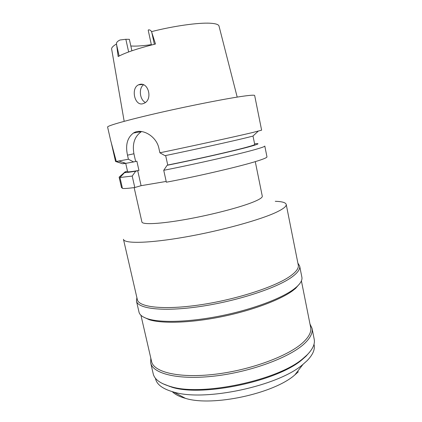 <?xml version="1.0" encoding="UTF-8"?>
<svg xmlns="http://www.w3.org/2000/svg" width="422" height="422" viewBox="0 0 422 422"><rect width="100%" height="100%" fill="white"/><g stroke="black" fill="none" stroke-linecap="round" stroke-linejoin="round"><path stroke-width="0.63" d="M131.896 50.793L129.364 39.325L125.846 39.283L119.99 39.995C117.395 41.256 116.235 42.58 116.509 43.978L118.149 56.548C125.403 52.602 137.852 48.419 155.491 43.999L151.535 31.629C150.786 30.326 149.747 29.74 148.423 29.878L148.222 30.294L151.419 45.022M151.334 44.637C144.709 45.597 139.044 46.093 134.338 46.119L130.841 46.009M139.323 84.527L138.543 84.822C130.567 88.187 134.676 106.423 142.942 103.696L144.081 103.269C153.096 99.618 148.359 81.414 139.323 84.527M258.211 131.179L252.926 136.084L247.271 137.525C232.543 141.17 195.112 149.446 164.997 155.676L159.891 152.796C193.265 145.827 235.956 136.485 252.119 132.65L261.619 130.182L254.672 95.536C254.577 94.971 251.254 95.124 244.702 95.989C229.051 98.052 192.348 105.178 160.075 112.542C127.739 119.911 106.945 125.825 107.599 127.064L110.627 140.331L116.303 161.468L128.404 159.236L133.621 161.948L125.809 163.335L118.978 161.03M125.724 163.351L127.618 171.712C127.708 172.107 131.485 171.691 138.949 170.456L136.881 161.22L135.647 161.462L133.916 153.756L127.491 155.18L128.404 159.236M127.491 155.18C125.313 145.105 127.291 137.73 133.415 133.051C141.233 127.671 156.562 135.726 158.962 148.576L159.891 152.796M111.181 142.346L115.544 161.457L122.522 163.71M123.947 163.425L123.767 162.644M116.303 161.468L122.607 163.741L125.809 163.335M135.647 161.462L133.621 161.948M133.916 153.756C132.144 143.665 134.671 136.28 141.486 131.606L141.597 131.543M166.189 181.439L141.09 185.685L134.792 187.521C128.304 188.37 124.195 188.676 122.454 188.434L119.964 177.509L124.611 172.556L125.941 172.218L124.421 172.503L119.12 177.135L121.557 187.811L122.285 187.69M138.949 170.456L137.72 170.688L141.09 185.685M254.587 143.839C260.516 143.158 258.702 144.139 249.154 146.777C234.532 150.802 197.211 159.263 167.107 165.303L169.064 164.791L167.74 165.039L165.661 155.539M166.358 182.209C199.69 175.927 242.006 165.973 257.826 160.851C264.077 158.857 267.121 157.517 266.962 156.842L264.8 146.044C264.91 146.503 261.819 147.631 255.516 149.43C239.554 154.03 197.09 163.736 163.736 170.298L166.358 182.209M167.107 165.303L163.736 170.298M167.74 165.039C196.325 159.31 232.058 151.224 246.168 147.352C251.945 145.775 254.793 144.815 254.714 144.466L253.005 136.011M137.72 170.688L135.705 171.211C129.28 172.266 125.582 172.714 124.611 172.556M124.421 172.503C124.1 172.308 125.118 171.838 127.476 171.089M135.705 171.211L132.207 176.064L134.792 187.521M132.207 176.064L119.964 177.509M134.143 187.605L141.913 221.993C142.304 224.836 160.233 224.013 186.54 219.292C212.793 214.592 242.112 206.838 254.593 201.484C259.968 199.173 262.537 197.406 262.284 196.188L255.273 161.637M275.255 201.305C282.007 201.5 285.657 202.539 286.211 204.412C286.607 206.226 283.579 208.711 277.133 211.865C261.376 219.593 221.339 230.734 184.91 237.074C148.428 243.457 124.047 243.779 123.461 239.3L137.335 299.604C138.648 307.19 163.509 310.217 199.743 304.906C235.93 299.646 275.081 286.891 290.056 276.268C296.186 271.932 298.924 268.207 298.275 265.1L286.211 204.412M297.879 263.096L299.667 266.05C300.332 269.215 297.573 272.997 291.407 277.407C276.289 288.237 236.568 301.229 199.822 306.557C163.024 311.932 137.799 308.793 136.454 301.044L136.876 297.61M136.454 301.044L139.002 312.101C139.629 314.917 142.61 317.18 147.953 318.879C161.025 322.983 190.027 322.091 221.175 315.777C252.319 309.468 281.205 298.602 293.775 289.212L296.492 287.034C300.67 283.294 302.463 280.013 301.878 277.18L299.667 266.05M299.857 283.494L295.606 288.379L292.921 290.536C280.509 299.836 252.082 310.55 221.445 316.753C190.807 322.962 162.243 323.822 149.314 319.739L143.433 317.027M140.937 315.266L151.567 361.443C153.603 372.146 178.933 378.513 214.909 374.267C250.842 370.089 289.107 355.735 303.297 342.216C309.099 336.698 311.552 331.739 310.645 327.34L301.408 280.867M309.985 324.017L312.027 328.295C312.945 332.763 310.481 337.8 304.637 343.402C290.315 357.17 251.501 371.787 215.014 376.018C178.48 380.317 152.775 373.786 150.696 362.883L150.807 358.146M150.696 362.883L153.207 373.776C154.463 379.378 160.36 383.661 170.894 386.626C202.101 396.574 278.953 380.101 303.339 358.231L306.968 355.013C312.755 349.205 315.165 343.956 314.205 339.262L312.027 328.295M309.69 352.075L306.087 356.136L302.505 359.317C278.43 380.913 202.908 397.102 172.097 387.275L162.575 383.614M155.428 378.244L155.57 378.851C156.868 384.632 162.908 389.031 173.695 392.059C204.659 401.834 278.773 385.945 303.012 364.339L307.016 360.763C312.734 354.918 315.107 349.616 314.132 344.858L314.01 344.252M169.106 386.119L169.175 386.415M172.287 391.669C175.061 394.47 179.445 396.696 185.432 398.347C212.313 406.866 273.852 393.673 294.878 374.884L298.349 371.756M145.337 102.477L144.308 101.829C139.619 98.347 138.78 87.918 143.554 84.827M151.793 32.431L154.357 44.278M116.509 43.978C112.969 46.067 111.355 47.791 111.661 49.152L124.179 121.33M237.196 97.102L219.029 26.138C218.696 24.529 215.774 23.563 210.272 23.231C198.567 22.498 173.6 25.974 151.535 31.629M125.846 39.283L128.647 51.948M119.125 56.02L116.614 44.795M133.415 133.051L141.486 131.606M295.606 288.379L296.492 287.034M149.314 319.739L147.953 318.879M302.505 359.317L303.339 358.231M172.097 387.275L170.894 386.626M294.878 374.884L303.012 364.339M185.432 398.347L173.695 392.059M138.543 84.822L142.546 84.49"/></g></svg>
